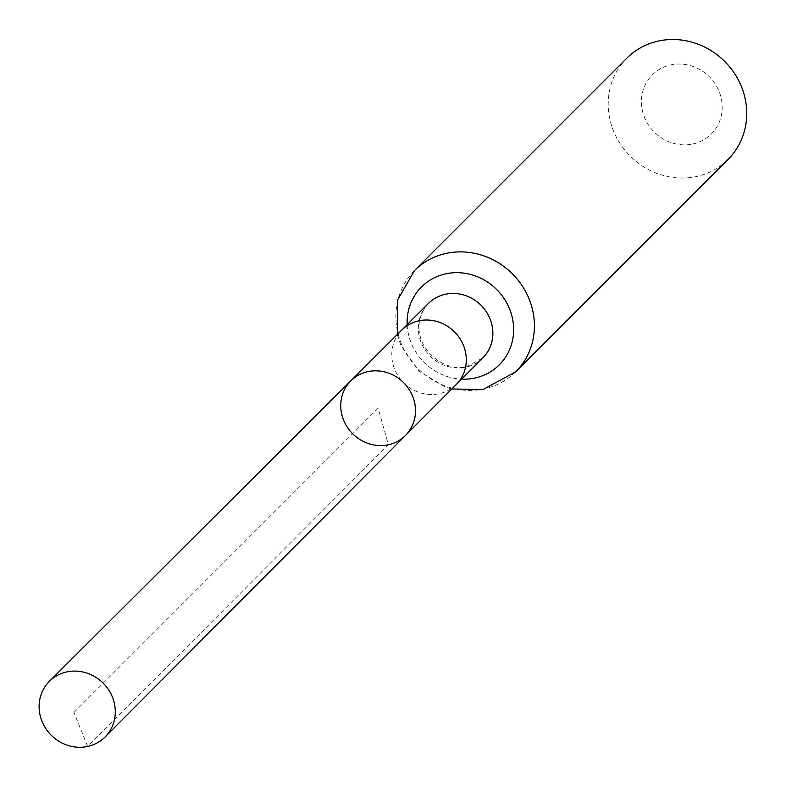 <?xml version="1.0" encoding="UTF-8"?>
<svg xmlns="http://www.w3.org/2000/svg" width="786" height="786" viewBox="0 0 786 786"><rect width="100%" height="100%" fill="white"/><g stroke="black" fill="none" stroke-linecap="round" stroke-linejoin="round"><path stroke-width="0.59" stroke-dasharray="3.93 2.95" d="M692.918 143.956A41.756 39.015 -135 0 0 709.905 77.372A41.756 39.015 -135 0 0 642.614 91.991A41.756 39.015 -135 0 0 692.918 143.956M626.845 58.164A71.585 66.879 -135 0 0 618.376 140.832A71.585 66.879 -135 0 0 696.514 176.526A71.585 66.879 -135 0 0 728.091 159.391M350.841 380.846A38.622 36.087 -135 0 0 346.223 425.462A38.622 36.087 -135 0 0 388.392 444.748A38.622 36.087 -135 0 0 405.478 435.464M73.943 712.45L378.125 408.199L388.392 444.748L87.668 746.445L73.943 712.45M456.283 384.472L456.263 384.492A38.504 35.969 45 0 1 439.276 393.707A38.504 35.969 45 0 1 397.254 374.509A38.504 35.969 45 0 1 401.813 330.051L401.833 330.032M482.83 357.915A38.504 35.969 45 0 1 465.843 367.131A38.504 35.969 45 0 1 423.821 347.933A38.504 35.969 45 0 1 428.38 303.475C417.897 316.129 416.138 329.678 423.084 344.15C435.945 367.082 458.631 369.607 466.874 366.541L482.83 357.915M414.527 270.541A71.585 66.879 -135 0 0 406.057 353.199A71.585 66.879 -135 0 0 484.186 388.893A71.585 66.879 -135 0 0 515.773 371.768M407.168 324.697A55.04 51.424 -135 0 0 461.618 379.137M397.303 334.541L400.958 345.575L418.909 371.198L445.711 387.233L451.773 389.001"/><path stroke-width="1.18" d="M388.392 444.748A38.622 36.087 -135 0 0 405.478 435.464A38.622 36.087 -135 0 0 403.631 382.684A38.622 36.087 -135 0 0 350.841 380.846A38.622 36.087 -135 0 0 346.223 425.462A38.622 36.087 -135 0 0 388.392 444.748M414.527 270.541A71.585 66.879 -135 0 1 512.433 273.862A71.585 66.879 -135 0 1 515.773 371.768L728.091 159.391A71.585 66.879 -135 0 0 724.751 61.485A71.585 66.879 -135 0 0 626.845 58.164L414.527 270.541L397.578 299.997L397.303 334.541M401.813 330.051A38.504 35.969 45 0 1 401.852 330.012A38.504 35.969 45 0 1 418.8 320.835A38.504 35.969 45 0 1 460.802 340.014A38.504 35.969 45 0 1 456.302 384.452L405.478 435.464A38.622 36.087 -135 0 0 403.631 382.684A38.622 36.087 -135 0 0 350.841 380.846L49.4 681.315A39.369 36.785 -135 0 0 44.684 726.785A39.369 36.785 -135 0 0 87.668 746.445A39.369 36.785 -135 0 0 105.088 736.983A39.369 36.785 -135 0 0 109.686 691.533A39.369 36.785 -135 0 0 66.731 671.932A39.369 36.785 -135 0 0 49.4 681.315M350.841 380.846L428.38 303.475A38.504 35.969 45 0 1 445.367 294.269A38.504 35.969 45 0 1 487.389 313.467A38.504 35.969 45 0 1 482.83 357.915L456.283 384.472M461.618 379.137A55.04 51.424 -135 0 0 475.019 378.017A55.04 51.424 -135 0 0 512.57 318.88A55.04 51.424 -135 0 0 453.856 272.742A55.04 51.424 -135 0 0 407.168 324.697M515.773 371.768L483.164 389.483L451.773 389.001M405.478 435.464L105.088 736.983"/></g></svg>
